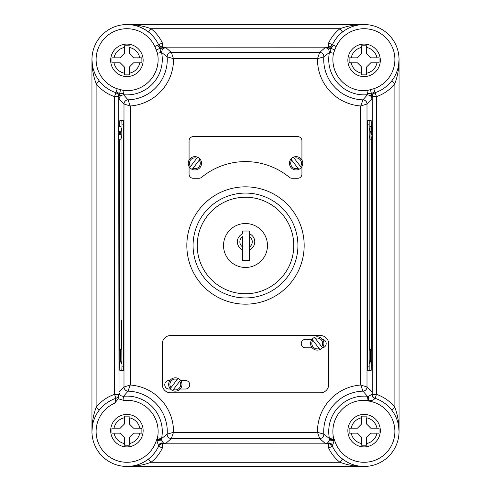 <?xml version="1.0" encoding="UTF-8"?>
<svg xmlns="http://www.w3.org/2000/svg" width="491" height="491" viewBox="0 0 491 491"><rect width="100%" height="100%" fill="white"/><g stroke="black" fill="none" stroke-linecap="round" stroke-linejoin="round"><path stroke-width="0.74" d="M245.5 193.073A52.427 52.427 0 0 0 193.073 245.5A52.427 52.427 0 0 1 245.5 193.073A52.427 52.427 0 0 1 297.927 245.5A52.427 52.427 0 0 1 245.5 297.927A52.427 52.427 0 0 1 193.073 245.5A52.427 52.427 0 0 0 245.5 297.927M242.72 236.588A6.199 6.199 0 0 0 242.72 247.028L242.72 236.588M157.488 437.739L161.564 438.573L167.185 434.142L173.501 432.332L171.334 438.573L165.338 443.809L161.742 443.312L162.38 443.809A4.161 4.161 -32.5 0 0 158.611 446.221A34.953 34.953 0 0 1 100.821 454.758A34.953 34.953 0 0 1 115.901 398.324L114.845 403.166A30.792 30.792 0 0 0 106.651 454.684A30.792 30.792 0 0 0 156.604 439.654L157.427 440.2A4.161 0.54 171.1 0 1 161.533 440.077L163.607 443.256L165.338 443.809L162.386 443.821A4.161 4.161 24.9 0 0 158.611 446.227L156.604 439.654L161.484 439.531L161.533 440.077L156.905 440.587A4.161 0.442 -36.6 0 1 157.427 440.2L157.488 437.739A31.209 31.209 0 0 0 123.953 400.429L118.086 398.735L114.845 403.166M375.093 398.324L374.78 398.434C373.964 399.981 371.92 400.748 368.661 400.73L367.047 400.429L367.44 396.286L362.959 391.149L360.762 385.018L367.004 386.994L372.239 392.419L372.239 394.377A4.161 4.161 -71.6 0 0 375.099 398.324L375.093 398.324A34.953 34.953 0 0 1 364.089 466.45A34.953 34.953 0 0 1 332.389 446.227L334.396 439.654A30.792 30.792 0 0 0 394.813 433.498A30.792 30.792 0 0 0 368.084 400.963L368.397 400.423A4.161 0.313 84.1 0 1 368.275 396.286C371.006 395.083 372.246 394.156 372.006 393.506L372.239 392.419L372.239 394.377A4.161 4.155 -125.8 0 0 375.093 398.324A34.953 34.953 0 0 1 364.089 466.45L126.911 466.45C135.093 466.548 143.133 465.161 151.032 462.289L148.466 459.011M157.488 53.261L161.564 52.427L162.417 48.965L160.189 48.339L157.513 45.313L154.837 46.528L157.488 53.261A31.209 31.209 0 0 1 123.953 90.571L117.214 88.73L116.312 91.529L119.565 93.793L117.963 94.192L119.006 98.851L120.369 95.776L119.565 93.793L118.877 97.715M332.389 44.773L330.854 46.528L325.361 47.437L328.583 48.965L329.436 52.427L333.512 53.261L336.163 46.528L332.389 44.773A34.953 34.953 0 0 1 364.089 24.55L358.553 24.992M317.241 350.12A6.659 6.659 0 0 1 312.086 339.25L319.936 349.555A6.659 6.659 0 0 0 322.397 347.677L314.547 337.378A6.659 6.659 0 0 0 312.086 339.25L312.871 340.281A5.407 5.407 0 0 0 319.156 348.524L319.936 349.555A6.659 6.659 0 0 1 317.241 350.12A6.659 6.659 0 0 0 319.936 349.555M175.324 391.137A6.659 6.659 0 0 1 172.629 390.566L180.479 380.267A6.659 6.659 0 0 0 178.018 378.389L170.168 388.694A6.659 6.659 0 0 0 172.629 390.566L173.415 389.541A5.407 5.407 0 0 0 179.694 381.292L180.479 380.267A6.659 6.659 0 0 1 175.324 391.137A6.659 6.659 0 0 0 180.479 380.267M370.226 349.076L371.791 350.378L371.791 360.67L371.791 350.378M120.356 349.076L119.11 350.378L119.117 360.805L118.994 355.521L119.11 360.67L120.455 361.971L119.209 360.67L119.209 350.378L120.356 349.076M119.117 350.243L118.994 355.521L119.117 350.243M120.774 361.971L121.737 362.18L121.872 360.578L121.737 320.445L121.596 348.868M120.823 362.18L120.455 361.971L120.455 349.076L120.774 349.076M119.816 131.49L119.816 134.816M118.546 131.49L120.215 131.49L120.215 134.816L118.153 134.816L118.349 139.812L120.933 139.812L121.062 128.157L120.933 126.494L118.349 126.494L118.153 131.49L118.546 131.49L118.349 126.494M118.349 139.812L118.546 134.816M121.062 138.143L121.7 138.143L121.854 133.153L121.7 128.157L121.062 128.157M194.89 169.954A6.659 6.659 0 0 1 192.196 169.383L200.046 159.078A6.659 6.659 0 0 0 197.585 157.206L189.735 167.505A6.659 6.659 0 0 0 192.196 169.383L192.975 168.352A5.407 5.407 0 0 0 199.26 160.109L200.046 159.078A6.659 6.659 0 0 1 194.89 169.954A6.659 6.659 0 0 0 200.046 159.078M293.415 157.206A6.659 6.659 0 0 1 301.265 167.505L293.415 157.206A6.659 6.659 0 0 0 290.954 159.078L298.804 169.383A6.659 6.659 0 0 0 301.265 167.505L300.486 166.48A5.407 5.407 0 0 0 294.201 158.231L293.415 157.206M189.066 166.517L189.066 174.115A4.161 4.161 0 0 0 193.227 178.276L198.978 178.276A4.161 4.161 0 0 0 201.623 177.325A69.071 69.071 0 0 1 289.377 177.325A4.161 4.161 0 0 0 292.022 178.276L297.773 178.276A4.161 4.161 0 0 0 301.934 174.115L301.934 166.517M126.911 414.435A16.228 16.228 0 0 1 143.139 430.662A16.228 16.228 0 0 1 126.911 446.896A16.228 16.228 0 0 1 110.684 430.662A16.228 16.228 0 0 1 126.911 414.435A16.228 16.228 0 0 0 110.684 430.662A16.228 16.228 0 0 0 126.911 446.896M129.409 416.135L124.413 416.135L124.413 424.009L120.252 428.17L111.936 428.17L111.936 433.16L120.252 433.16L124.413 437.321L124.413 445.196L129.409 445.196L129.409 437.321L133.57 433.16L141.887 433.16L141.887 428.17L133.57 428.17L129.409 424.009L129.409 417.798A13.11 13.11 0 0 1 139.775 428.17L141.887 428.44M126.911 44.104A16.228 16.228 0 0 1 143.139 60.338A16.228 16.228 0 0 1 126.911 76.565A16.228 16.228 0 0 1 110.684 60.338A16.228 16.228 0 0 1 126.911 44.104A16.228 16.228 0 0 0 110.684 60.338A16.228 16.228 0 0 0 126.911 76.565M129.409 45.804L124.413 45.804L124.413 53.679L120.252 57.84L111.936 57.84L111.936 62.83L120.252 62.83L124.413 66.991L124.413 74.865L129.409 74.865L129.409 66.991L133.57 62.83L141.887 62.83L141.887 57.84L133.57 57.84L129.409 53.679L129.409 47.467A13.11 13.11 0 0 1 139.775 57.84L141.887 58.11M364.089 414.435A16.228 16.228 0 0 1 380.316 430.662A16.228 16.228 0 0 1 364.089 446.896A16.228 16.228 0 0 1 347.861 430.662A16.228 16.228 0 0 1 364.089 414.435A16.228 16.228 0 0 0 347.861 430.662A16.228 16.228 0 0 0 364.089 446.896M366.587 416.135L361.591 416.135L361.591 424.009L357.43 428.17L349.113 428.17L349.113 433.16L357.43 433.16L361.591 437.321L361.591 445.196L366.587 445.196L366.587 437.321L370.748 433.16L379.064 433.16L379.064 428.17L370.748 428.17L366.587 424.009L366.587 417.798A13.11 13.11 0 0 1 376.959 428.17L379.064 428.17M364.089 44.104A16.228 16.228 0 0 1 380.316 60.338A16.228 16.228 0 0 1 364.089 76.565A16.228 16.228 0 0 1 347.861 60.338A16.228 16.228 0 0 1 364.089 44.104A16.228 16.228 0 0 0 347.861 60.338A16.228 16.228 0 0 0 364.089 76.565M379.064 57.84L376.959 57.84A13.11 13.11 0 0 0 366.587 47.467L366.587 45.804L361.591 45.804L361.591 53.679L357.43 57.84L349.113 57.84L349.113 62.83L357.43 62.83L361.591 66.991L361.591 74.865L366.587 74.865L366.587 66.991L370.748 62.83L379.064 62.83L379.064 57.84L370.748 57.84L366.587 53.679L366.587 45.804L366.047 45.804M223.528 245.5A21.972 21.972 0 0 1 245.5 223.528A21.972 21.972 0 0 1 267.472 245.5A21.972 21.972 0 0 1 245.5 267.472A21.972 21.972 0 0 1 223.528 245.5M167.185 56.858L161.564 52.427A35.37 35.37 0 0 1 123.56 94.714L128.041 99.851L130.238 105.982L123.996 104.006A4.161 4.155 -45.8 0 1 128.041 99.851A40.36 40.36 0 0 0 167.185 56.858A4.161 4.155 -46.9 0 1 171.334 52.427L173.501 58.668L167.185 56.858M367.348 93.456L367.44 94.714A35.37 35.37 0 0 1 329.436 52.427L323.815 56.858A40.36 40.36 0 0 0 362.959 99.851A4.161 4.155 45.8 0 1 367.004 104.006L360.762 105.982L362.959 99.851L367.44 94.714L370.631 95.776L371.435 93.793L374.688 91.529L373.786 88.73L367.047 90.571L367.348 93.456L371.435 93.793L370.453 89.792M372.804 134.816C372.35 140.647 373.467 138.247 371.399 139.812L370.785 131.49L371.202 131.49L371.184 134.816L372.491 134.816M371.399 139.812L370.067 139.812L370.067 126.494L371.399 126.494L371.202 131.49L372.491 131.49M370.226 361.971L369.263 362.18L369.06 355.521L369.263 348.868L370.177 348.868M371.791 360.67L370.545 361.971L371.89 360.67L371.883 350.243L370.545 349.076L370.545 361.971L370.177 362.18M162.386 443.821L328.632 443.858L329.258 443.312L325.662 443.809L327.393 443.256L329.467 440.077L329.436 438.573A35.37 35.37 0 0 1 367.44 396.286L368.275 396.286L368.661 400.73L368.084 400.963L367.962 396.305M329.258 443.312A4.161 2.774 61.1 0 0 327.393 443.256A4.161 3.652 -121.3 0 1 332.603 445.484A4.161 3.498 -147 0 0 329.258 443.312M180.197 389.013L185.5 389.013A4.247 4.247 0 0 0 189.741 384.772A4.247 4.247 0 0 0 185.5 380.525L180.682 380.525M169.966 380.525L169.021 380.525A4.247 4.247 0 0 0 164.773 384.772A4.247 4.247 0 0 0 169.021 389.013L170.451 389.013M320.396 392.8A8.322 8.322 0 0 0 328.718 384.478L328.718 343.866A8.322 8.322 0 0 0 320.396 335.543L170.604 335.543A8.322 8.322 0 0 0 162.282 343.866L162.282 384.478A8.322 8.322 0 0 0 170.604 392.8L320.396 392.8M312.024 339.33L305.5 339.33A4.247 4.247 0 0 0 301.259 343.577A4.247 4.247 0 0 0 305.5 347.818L312.208 347.818M322.286 347.806A4.247 4.247 0 0 0 322.483 339.361M119.694 361.769L119.816 370.331L121.829 370.331L121.952 366.169L121.952 124.831L121.829 120.669L119.816 120.669L119.694 126.494M119.694 131.49L119.694 134.816M119.694 139.812L119.694 349.279M121.633 362.18L121.737 363.671L121.872 360.578M118.712 139.812L119.006 392.149C119.313 394.862 120.829 396.243 123.56 396.286A35.37 35.37 0 0 1 161.564 438.573L161.484 439.531M121.829 370.331L123.493 370.331L123.615 366.169L123.615 124.831L123.493 120.669L121.829 120.669M301.934 160.072L301.934 140.794A4.161 4.161 0 0 0 297.773 136.633L193.227 136.633A4.161 4.161 0 0 0 189.066 140.794L189.066 160.072M371.306 361.769L371.184 370.331L367.507 370.331L367.385 366.169L367.385 124.831L367.507 120.669L371.184 120.669L371.306 126.494M372.123 97.715L373.037 94.192L371.435 93.793L371.994 98.851L367.004 104.006L367.004 386.994A4.161 4.155 -45.8 0 1 362.959 391.149A40.36 40.36 0 0 0 323.815 434.142L329.436 438.573L333.512 437.739L333.573 440.2L334.396 439.654L329.516 439.531M162.417 48.965L165.639 47.437L160.146 46.528L160.189 48.339L156.322 49.83M117.963 94.192L115.901 92.676A34.953 34.953 0 0 1 126.911 24.55C135.093 24.452 143.133 25.839 151.032 28.711L148.466 31.989C141.611 26.925 134.43 24.446 126.911 24.55L364.089 24.55A34.953 34.953 0 0 1 375.099 92.676L374.688 91.529M116.312 91.529L115.901 92.676A34.953 34.953 0 0 1 126.911 24.55A34.953 34.953 0 0 1 158.611 44.773L158.593 44.742A34.953 34.953 0 0 0 148.466 31.989A34.953 34.953 0 0 1 158.593 44.742L162.368 42.981L328.632 42.981A39.114 39.114 0 0 1 339.968 28.711C347.867 25.839 355.907 24.452 364.089 24.55A34.953 34.953 0 0 1 375.099 92.676L373.037 94.192M118.748 96.623L114.55 96.61L114.55 394.39A39.114 39.114 0 0 0 96.119 407.377C93.247 415.276 91.86 423.316 91.958 431.497L91.958 59.503C91.86 67.684 93.247 75.724 96.119 83.623L96.119 407.377L99.397 409.942M391.603 81.058L394.881 83.623A39.114 39.114 0 0 1 376.45 96.61L376.45 394.39A39.114 39.114 0 0 1 394.881 407.377L394.881 83.623C397.753 75.724 399.14 67.684 399.042 59.503L399.042 431.497C399.14 423.316 397.753 415.276 394.881 407.377L391.603 409.942M119.006 392.149L123.996 386.994L130.238 385.018L128.041 391.149L123.56 396.286L123.953 400.429M242.72 249.833L242.72 260.568L249.379 260.568L249.379 247.047A6.199 6.199 0 0 0 249.379 236.564L249.379 249.851A8.697 8.697 0 0 0 249.379 233.765L249.379 231.028L242.72 231.028L242.72 233.784A8.697 8.697 0 0 0 242.72 249.833L242.72 247.028M358.761 466.039L364.089 466.45C355.907 466.548 347.867 465.161 339.968 462.289L342.534 459.011M323.815 56.858L317.499 58.668L319.666 52.427A4.161 4.155 46.9 0 1 323.815 56.858M317.499 432.332L323.815 434.142A4.161 4.155 -46.9 0 1 319.666 438.573L317.499 432.332A46.602 46.602 0 0 1 360.762 385.018L360.762 105.982A46.602 46.602 0 0 1 317.499 58.668L173.501 58.668A46.602 46.602 0 0 1 130.238 105.982L130.238 385.018A46.602 46.602 0 0 1 173.501 432.332L317.499 432.332M362.131 45.804L361.591 45.804L361.591 47.467A13.11 13.11 0 0 0 351.225 57.84M366.587 74.865L366.587 73.202A13.11 13.11 0 0 0 376.959 62.83L379.064 62.83L379.064 62.296M349.113 62.56L351.225 62.83A13.11 13.11 0 0 0 361.591 73.202L361.591 74.865M361.591 416.135L361.591 417.798A13.11 13.11 0 0 0 351.225 428.17M366.047 445.196L366.587 445.196L366.587 443.533A13.11 13.11 0 0 0 376.959 433.16L379.064 433.16L379.064 432.626M349.113 432.89L351.225 433.16A13.11 13.11 0 0 0 361.591 443.533L361.591 445.196L362.131 445.196M349.181 428.17L349.113 428.704M124.413 45.804L124.413 47.467A13.11 13.11 0 0 0 114.041 57.84M129.409 74.865L129.409 73.202A13.11 13.11 0 0 0 139.775 62.83L141.887 62.83M111.936 62.83L114.041 62.83A13.11 13.11 0 0 0 124.413 73.202L124.413 74.798M112.003 57.84L111.936 58.374M124.953 416.135L124.413 416.135L124.413 417.798A13.11 13.11 0 0 0 114.041 428.17M128.869 445.196L129.409 445.196L129.409 443.533A13.11 13.11 0 0 0 139.775 433.16L141.887 433.16M111.936 433.16L114.041 433.16A13.11 13.11 0 0 0 124.413 443.533L124.413 445.128M112.003 428.17L111.936 428.704M190.514 166.48L189.735 167.505A6.659 6.659 0 0 1 197.585 157.206L196.799 158.231A5.407 5.407 0 0 0 190.514 166.48M298.025 168.352L298.804 169.383A6.659 6.659 0 0 1 290.954 159.078L291.74 160.109A5.407 5.407 0 0 0 298.025 168.352M121.878 350.691L121.737 348.868L120.823 348.868M369.171 370.331L369.171 120.669M371.306 131.49L371.306 134.816M371.306 139.812L371.306 349.273M369.367 362.18L369.263 363.671L369.128 360.578M369.122 350.691L369.263 320.445L369.404 348.868M369.938 138.143L369.3 138.143L369.146 133.153L369.3 128.157L369.938 128.157M371.595 131.49L372.804 131.49C372.35 125.659 373.467 128.059 371.399 126.494M170.954 387.663L170.168 388.694A6.659 6.659 0 0 1 178.018 378.389L177.233 379.42A5.407 5.407 0 0 0 170.954 387.663M315.332 338.403L314.547 337.378A6.659 6.659 0 0 1 322.397 347.677L321.617 346.652A5.407 5.407 0 0 0 315.332 338.403M370.631 95.776L371.994 98.851M330.854 46.528L330.811 48.339L327.012 47.308M328.583 48.965L330.811 48.339L330.676 52.654M334.678 49.83L330.811 48.339L333.487 45.313M342.534 31.989L339.968 28.711L151.032 28.711A39.114 39.114 0 0 1 162.368 42.981L162.386 47.179M160.324 52.654L160.189 48.339L163.988 47.308M120.369 95.776L123.56 94.714L123.652 93.456L119.565 93.793L120.547 89.792M123.953 90.571L123.652 93.456M99.397 81.058L96.119 83.623A39.114 39.114 0 0 0 114.55 96.61L115.87 92.664A4.161 4.161 -71.6 0 1 118.712 96.61L118.712 126.494M132.239 24.961L126.911 24.55A34.953 34.953 0 0 1 158.611 44.773L157.513 45.313M158.611 44.773L160.146 46.528M119.006 98.851L123.996 104.006L123.996 386.994A4.161 4.155 45.8 0 0 128.041 391.149A40.36 40.36 0 0 1 167.185 434.142A4.161 4.155 46.9 0 0 171.334 438.573L319.666 438.573L325.662 443.809L328.62 443.809A4.161 4.161 -147.5 0 1 332.389 446.221A4.161 4.161 155.1 0 0 328.614 443.821M163.607 443.256A4.161 2.774 -61.1 0 0 161.742 443.312A4.161 3.498 -33 0 0 158.397 445.484A4.161 3.652 -58.7 0 1 163.607 443.256M118.908 396.163L118.086 398.735M372.006 393.506A4.161 2.903 -161.6 0 0 372.043 394.666A4.161 3.86 -126 0 0 374.78 398.434A4.161 3.959 -156.9 0 1 372.006 393.506M329.467 440.077A4.161 0.54 -171.1 0 1 333.573 440.2A4.161 0.442 -143.4 0 1 334.095 440.587L329.467 440.077M118.748 394.377A4.161 4.161 -108.4 0 1 115.901 398.324A34.953 34.953 0 0 0 100.821 454.758A34.953 34.953 0 0 0 158.611 446.227M249.379 236.564L249.379 233.765L249.379 236.564M197.235 245.5A48.265 48.265 0 0 0 245.5 293.765A48.265 48.265 0 0 0 293.765 245.5A48.265 48.265 0 0 0 245.5 197.235A48.265 48.265 0 0 0 197.235 245.5M373.786 88.73A30.792 30.792 0 0 0 364.089 28.711A30.792 30.792 0 0 0 336.163 46.528M314.547 337.378A6.659 6.659 0 0 1 322.397 347.677M170.168 388.694A6.659 6.659 0 0 1 178.018 378.389M298.804 169.383A6.659 6.659 0 0 1 290.954 159.078M296.11 156.635A6.659 6.659 0 0 1 301.265 167.505M189.735 167.505A6.659 6.659 0 0 1 197.585 157.206M245.5 304.168A58.668 58.668 0 0 1 186.832 245.5A58.668 58.668 0 0 1 245.5 186.832A58.668 58.668 0 0 1 304.168 245.5A58.668 58.668 0 0 1 245.5 304.168M154.837 46.528A30.792 30.792 0 0 0 103.926 39.01A30.792 30.792 0 0 0 117.214 88.73M333.512 53.261A31.209 31.209 0 0 0 367.047 90.571M119.209 360.67L119.209 350.378M118.712 131.49L118.712 134.816M367.047 400.429A31.209 31.209 0 0 0 333.512 437.739M328.632 448.019L162.368 448.019A39.114 39.114 0 0 1 151.032 462.289L339.968 462.289A39.114 39.114 0 0 1 328.632 448.019L328.632 443.858A4.161 4.161 155 0 1 332.407 446.258L328.632 448.019M372.239 394.377L372.288 139.444M372.288 134.816L372.288 131.49M372.288 126.862L372.252 96.623M328.614 47.179L162.368 47.142A4.161 4.161 -25 0 1 158.593 44.742M165.639 47.437L171.334 52.427L319.666 52.427L325.361 47.437M328.632 47.142L328.632 42.981L332.407 44.742A4.161 4.161 25 0 1 328.632 47.142M376.45 96.61L372.288 96.61A4.161 4.161 71.6 0 1 375.13 92.664L376.45 96.61M372.288 394.39L376.45 394.39L375.13 398.336A4.161 4.161 -71.6 0 1 372.288 394.39M162.368 443.858L162.368 448.019L158.593 446.258A4.161 4.161 25 0 1 162.368 443.858M114.55 394.39L118.712 394.39A4.161 4.161 -108.4 0 1 115.87 398.336L114.55 394.39M121.952 124.831L123.615 124.831M121.952 366.169L123.615 366.169M369.048 124.831L367.385 124.831M369.048 366.169L367.385 366.169M358.761 24.961L364.089 24.55M399.042 59.503L398.631 64.83M92.369 64.83L91.958 59.503M398.631 426.17L399.042 431.497M91.958 431.497L92.369 426.17M132.239 466.039L126.911 466.45"/></g></svg>
